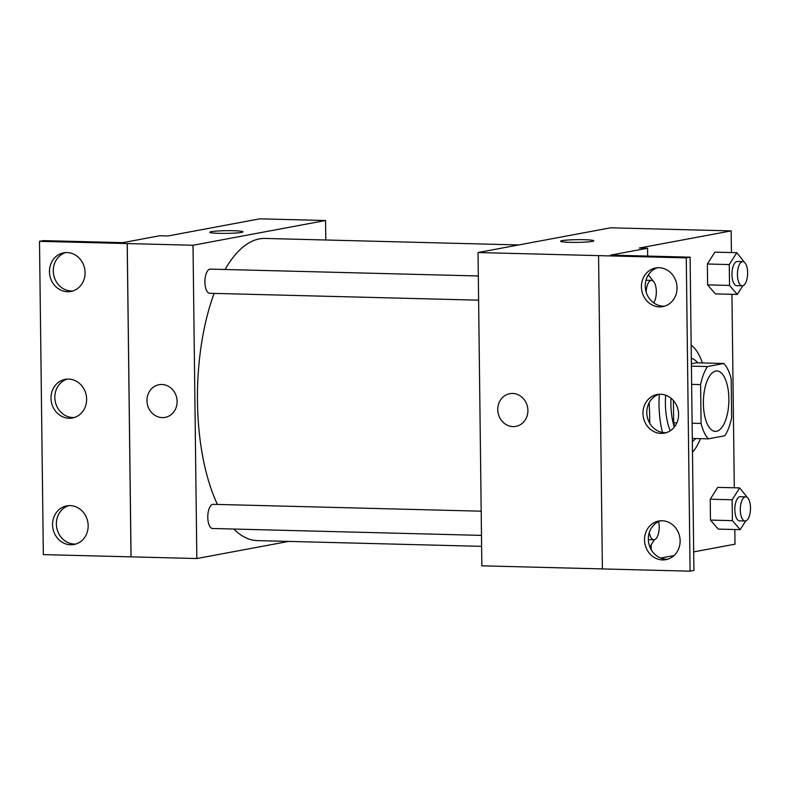 <?xml version="1.0" encoding="UTF-8"?>
<svg xmlns="http://www.w3.org/2000/svg" width="790" height="790" viewBox="0 0 790 790"><rect width="100%" height="100%" fill="white"/><g stroke="black" fill="none" stroke-linecap="round" stroke-linejoin="round"><path stroke-width="1.19" d="M716.5 431.291A30.227 12.729 -88.5 0 1 715.355 431.38A30.227 12.729 -88.5 0 1 703.406 400.846A30.227 12.729 -88.5 0 1 716.905 370.954A30.227 12.729 -88.5 0 1 728.884 400.145A30.227 12.729 -88.5 0 1 716.5 431.291M731.659 417.742L731.185 378.884A41.179 17.34 -88.5 0 0 723.907 363.489L707.465 366.55A41.179 17.34 -88.5 0 0 700.602 384.592L701.076 423.45A41.179 17.34 -88.5 0 0 708.354 438.855L724.795 435.784A41.179 17.34 -88.5 0 0 731.659 417.742M673.396 400.51L673.673 422.749L676.882 422.838M692.119 423.223L701.076 423.45M691.645 384.355L700.602 384.592M692.307 438.44L708.354 438.855M674.749 426.531A41.179 17.34 -88.5 0 1 673.673 422.749M723.907 363.489L696.504 362.778L691.398 363.736M670.967 398.18A42.314 17.824 91.5 0 0 670.878 403.799A42.314 17.824 91.5 0 0 674.314 427.094M692.346 441.413A42.314 17.824 91.5 0 0 695.704 438.529M697.649 362.808A42.314 17.824 91.5 0 0 691.329 358.354M670.236 430.787A42.314 17.824 -88.5 0 1 665.397 403.651A42.314 17.824 -88.5 0 1 665.654 395.188M691.428 366.145L707.465 366.55M662.514 432.466A57.433 24.194 -88.5 0 1 659.314 394.259M691.171 345.2A57.433 24.194 -88.5 0 1 702.389 362.936M700.454 438.648A57.433 24.194 -88.5 0 1 692.475 452.255M660.707 558.046L674.038 555.558M693.689 551.894L734.986 544.192L734.809 529.527M734.305 487.786L731.935 294.315M731.431 252.573L731.165 230.897L639.357 248.02L647.573 248.228L610.621 255.131L690.095 257.165L686.273 257.876L478.029 252.533L481.851 565.828L602.395 568.918M747.449 497.631L739.667 487.914L717.745 487.361L710.22 499.221L710.477 520.087L718.248 529.102L740.171 529.656L745.701 520.946M744.575 262.418L736.793 252.701L714.871 252.148L707.346 264.008L707.603 284.874L715.375 293.89L737.297 294.443L742.827 285.733M690.095 257.165L693.916 570.459L690.095 571.17L602.395 568.928L598.573 255.634M731.165 230.897L610.581 227.806L478.029 252.533M509.777 393.687A16.62 15.02 -100.6 0 0 497.759 409.645A16.62 15.02 79.4 0 1 509.777 393.687A16.62 15.02 79.4 0 1 527.592 407.275A16.62 15.02 79.4 0 1 515.88 426.373A16.62 15.02 79.4 0 1 497.759 409.645A16.62 15.02 -100.6 0 0 515.88 426.373M593.813 240.812A16.62 1.353 -0.7 0 0 584.195 239.706A16.62 1.353 179.3 0 1 593.813 240.812A16.62 1.353 179.3 0 1 577.204 242.362A16.62 1.353 179.3 0 1 560.564 241.217A16.62 1.353 179.3 0 1 584.195 239.706A16.62 1.353 -0.7 0 0 560.564 241.217M651.266 549.781L651.197 544.774M649.716 423.262L649.587 412.518A61.037 25.705 -88.5 0 1 649.281 402.505M690.095 571.17L686.273 257.876M662.079 520.758A19.651 17.745 -100.6 0 0 658.722 521.035A19.651 17.745 -100.6 0 0 644.877 543.599A19.651 17.745 -100.6 0 0 665.931 559.656A19.651 17.745 -100.6 0 0 680.032 538.938A19.651 17.745 -100.6 0 0 662.079 520.758M658.988 267.721A19.651 17.745 -100.6 0 0 655.631 267.988A19.651 17.745 -100.6 0 0 641.786 290.552A19.651 17.745 -100.6 0 0 662.83 306.609A19.651 17.745 -100.6 0 0 676.941 285.891A19.651 17.745 -100.6 0 0 658.988 267.721M660.539 394.24A19.651 17.745 -100.6 0 0 657.171 394.506A19.651 17.745 -100.6 0 0 643.327 417.081A19.651 17.745 -100.6 0 0 664.38 433.137A19.651 17.745 -100.6 0 0 678.492 412.41A19.651 17.745 -100.6 0 0 660.539 394.24M647.672 256.079L647.573 248.228M660.657 520.788A19.651 17.745 -100.6 0 0 648.699 542.888A19.651 17.745 -100.6 0 0 667.817 559.182M657.557 267.741A19.651 17.745 -100.6 0 0 645.608 289.841A19.651 17.745 -100.6 0 0 664.726 306.135M659.107 394.269A19.651 17.745 -100.6 0 0 647.158 416.36A19.651 17.745 -100.6 0 0 666.266 432.663M481.614 546.344L257.333 540.607A151.127 63.654 -88.5 0 1 233.83 529.043M217.438 504.435A151.127 63.654 -88.5 0 1 214.1 293.406M225.051 269.499A151.127 63.654 -88.5 0 1 265.065 238.442L518.773 244.94M478.612 300.17L209.696 293.288A12.087 5.096 -88.5 0 1 204.916 281.072A12.087 5.096 -88.5 0 1 210.318 269.113L478.315 275.977M481.485 535.383L212.569 528.5A12.087 5.096 -88.5 0 1 207.79 516.285A12.087 5.096 -88.5 0 1 213.191 504.326L481.189 511.189M325.796 240.002L325.559 220.509L193.007 245.246L196.838 558.54L288.646 541.407M158.988 384.71A16.62 15.02 -100.6 0 0 146.97 400.668A16.62 15.02 79.4 0 1 158.988 384.71A16.62 15.02 79.4 0 1 176.802 398.298A16.62 15.02 79.4 0 1 165.09 417.397A16.62 15.02 79.4 0 1 146.97 400.668A16.62 15.02 -100.6 0 0 165.09 417.397M325.559 220.509L259.791 218.83L167.984 235.963L159.758 235.746L122.796 242.649L43.322 240.614L39.5 241.325L127.239 243.557L131.071 556.851L196.838 558.54M127.239 243.557L193.007 245.246M39.5 241.325L43.332 554.62L131.071 556.851M243.024 231.835A16.62 1.353 -0.7 0 0 233.406 230.729A16.62 1.353 179.3 0 1 243.024 231.835A16.62 1.353 179.3 0 1 226.414 233.386A16.62 1.353 179.3 0 1 209.775 232.24A16.62 1.353 179.3 0 1 233.406 230.729A16.62 1.353 -0.7 0 0 209.775 232.24M68.582 379.091A19.651 17.745 -100.6 0 0 65.215 379.358A19.651 17.745 -100.6 0 0 51.37 401.932A19.651 17.745 -100.6 0 0 72.423 417.989A19.651 17.745 -100.6 0 0 86.525 397.271A19.651 17.745 -100.6 0 0 68.582 379.091M67.515 291.727A19.651 17.745 -100.6 0 0 70.873 291.461A19.651 17.745 -100.6 0 0 84.718 268.896A19.651 17.745 -100.6 0 0 63.674 252.84A19.651 17.745 -100.6 0 0 49.563 273.557A19.651 17.745 -100.6 0 0 67.515 291.727M70.606 544.774A19.651 17.745 -100.6 0 0 73.964 544.508A19.651 17.745 -100.6 0 0 87.809 521.943A19.651 17.745 -100.6 0 0 66.765 505.886A19.651 17.745 -100.6 0 0 52.654 526.604A19.651 17.745 -100.6 0 0 70.606 544.774M127.2 243.567L131.022 556.861M67.15 379.121A19.651 17.745 -100.6 0 0 55.191 401.211A19.651 17.745 -100.6 0 0 74.309 417.515M65.6 252.593A19.651 17.745 -100.6 0 0 53.523 273.913A19.651 17.745 -100.6 0 0 71.337 291.016A19.651 17.745 -100.6 0 0 72.769 290.987M68.691 505.639A19.651 17.745 -100.6 0 0 56.613 526.96A19.651 17.745 -100.6 0 0 74.428 544.063A19.651 17.745 -100.6 0 0 75.86 544.034M739.667 487.914L732.142 499.784L732.399 520.649L740.171 529.656M745.089 521.015L739.608 520.877A12.087 5.096 -88.5 0 1 734.828 508.661A12.087 5.096 -88.5 0 1 740.23 496.703L745.711 496.841A12.087 5.096 -88.5 0 1 750.5 508.523A12.087 5.096 -88.5 0 1 745.543 520.975A12.087 5.096 -88.5 0 1 745.089 521.015A12.087 5.096 -88.5 0 1 740.309 508.8A12.087 5.096 -88.5 0 1 745.711 496.841M717.745 487.361L710.22 499.221L732.142 499.784M710.22 499.221L710.477 520.087L732.399 520.649M710.477 520.087L718.248 529.102M736.793 252.701L729.269 264.571L729.526 285.437L737.297 294.443M742.215 285.802L736.734 285.664A12.087 5.096 -88.5 0 1 731.955 273.449A12.087 5.096 -88.5 0 1 737.356 261.49L742.837 261.628A12.087 5.096 -88.5 0 1 747.626 273.31A12.087 5.096 -88.5 0 1 742.669 285.763A12.087 5.096 -88.5 0 1 742.215 285.802A12.087 5.096 -88.5 0 1 737.435 273.587A12.087 5.096 -88.5 0 1 742.837 261.628M714.871 252.148L707.346 264.008L729.269 264.571M707.346 264.008L707.603 284.874L729.526 285.437M707.603 284.874L715.375 293.89M649.854 546.897L654.406 539.718M658.623 521.578A12.087 5.096 -88.5 0 1 654.258 539.758A12.087 5.096 -88.5 0 1 653.794 539.797A12.087 5.096 -88.5 0 1 649.331 532.49M653.281 281.191L648.402 274.851M645.993 280.262A12.087 5.096 -88.5 0 1 646.062 280.262L651.543 280.411A12.087 5.096 -88.5 0 1 656.214 289.308A12.087 5.096 -88.5 0 1 653.656 302.837M646.151 292.083A12.087 5.096 -88.5 0 1 651.543 280.411M648.343 539.649L653.794 539.797"/></g></svg>

